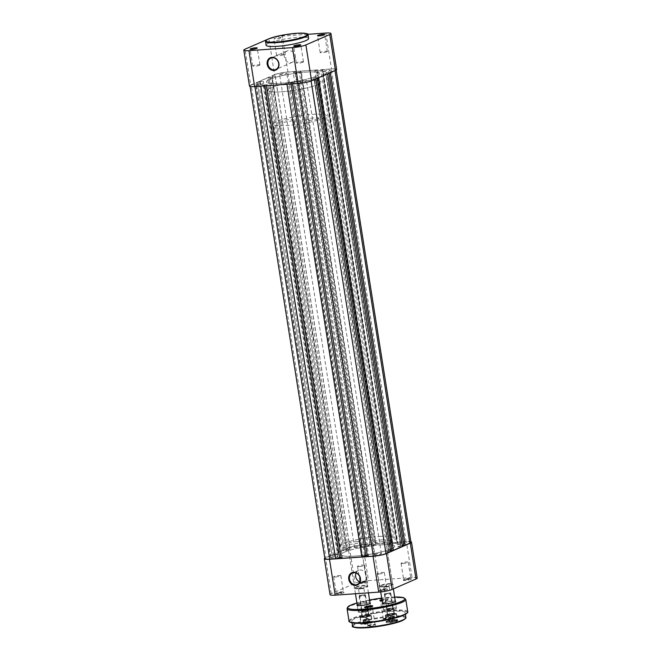 <?xml version="1.0" encoding="UTF-8"?>
<svg xmlns="http://www.w3.org/2000/svg" width="661" height="661" viewBox="0 0 661 661"><rect width="100%" height="100%" fill="white"/><g stroke="black" fill="none" stroke-linecap="round" stroke-linejoin="round"><path stroke-width="0.5" stroke-dasharray="3.31 2.48" d="M295.103 56.251A6.213 5.313 66.4 0 1 292.203 62.324A6.213 5.313 66.4 0 1 284.337 57.011A6.213 5.313 66.4 0 1 287.229 50.938A6.213 5.313 66.4 0 1 295.103 56.251M326.889 51.789A3.619 0.545 -9 0 0 327.327 51.442A3.619 0.545 -9 0 0 324.601 51.335A3.619 0.545 -9 0 0 320.618 52.227A3.619 0.545 -9 0 0 320.18 52.574A3.619 0.545 -9 0 0 322.907 52.673A3.619 0.545 -9 0 0 326.889 51.789M280.669 37.95A3.619 0.545 -9 0 0 281.107 37.603A3.619 0.545 -9 0 0 278.38 37.503A3.619 0.545 -9 0 0 274.398 38.396A3.619 0.545 -9 0 0 273.96 38.743A3.619 0.545 -9 0 0 276.686 38.842A3.619 0.545 -9 0 0 280.669 37.95M283.346 54.838A3.619 0.545 -9 0 0 283.784 54.491A3.619 0.545 -9 0 0 281.049 54.392A3.619 0.545 -9 0 0 277.066 55.276A3.619 0.545 -9 0 0 276.629 55.623A3.619 0.545 -9 0 0 279.363 55.722A3.619 0.545 -9 0 0 283.346 54.838M259.492 65.257A3.619 0.545 -9 0 0 259.93 64.91A3.619 0.545 -9 0 0 257.203 64.811A3.619 0.545 -9 0 0 253.221 65.695A3.619 0.545 -9 0 0 252.783 66.042A3.619 0.545 -9 0 0 255.51 66.141A3.619 0.545 -9 0 0 259.492 65.257M303.035 62.208A3.619 0.545 -9 0 0 303.473 61.861A3.619 0.545 -9 0 0 300.747 61.754A3.619 0.545 -9 0 0 296.764 62.646A3.619 0.545 -9 0 0 296.326 62.993A3.619 0.545 -9 0 0 299.053 63.092A3.619 0.545 -9 0 0 303.035 62.208M266.135 45.221A21.507 3.247 171 0 1 268.746 43.163A21.507 3.247 171 0 1 292.402 37.892A21.507 3.247 171 0 1 308.621 38.495M316.47 76.098A27.018 4.073 171 0 1 286.75 82.716A27.018 4.073 171 0 1 266.375 81.964A27.018 4.073 171 0 1 269.647 79.378A27.018 4.073 171 0 1 299.375 72.751A27.018 4.073 171 0 1 319.75 73.511A27.018 4.073 171 0 1 316.47 76.098A27.018 4.073 171 0 1 286.75 82.716A27.018 4.073 171 0 1 266.375 81.964A27.018 4.073 171 0 1 269.647 79.378A27.018 4.073 171 0 1 299.375 72.751A27.018 4.073 171 0 1 319.75 73.511A27.018 4.073 171 0 1 316.47 76.098M317.809 84.534A27.018 4.073 171 0 1 288.089 91.16A27.018 4.073 171 0 1 267.713 90.4A27.018 4.073 171 0 1 270.985 87.814A27.018 4.073 171 0 1 300.705 81.196A27.018 4.073 171 0 1 321.089 81.947A27.018 4.073 171 0 1 317.809 84.534A27.018 4.073 171 0 1 288.089 91.16A27.018 4.073 171 0 1 267.713 90.4A27.018 4.073 171 0 1 270.985 87.814A27.018 4.073 171 0 1 300.705 81.196A27.018 4.073 171 0 1 321.089 81.947A27.018 4.073 171 0 1 317.809 84.534M307.819 34.314L282.28 36.099A9.998 1.504 -9 0 0 268.87 38.776L274.555 74.66L250.701 85.079L245.016 49.195M274.555 74.66A9.998 1.504 171 0 1 287.956 71.975L331.508 68.926A9.998 1.504 171 0 1 336.639 69.438M249.486 86.037A9.998 1.504 171 0 1 250.701 85.079M267.424 39.412L268.87 38.776M341.894 592.231A4.164 0.628 -9 0 0 335.846 593.644A4.164 0.628 -9 0 0 337.945 593.958A4.164 0.628 -9 0 0 342.324 593.239A4.164 0.628 -9 0 0 343.968 592.355A4.164 0.628 -9 0 0 341.894 592.231M338.118 593.314A3.619 0.545 171 0 1 336.259 593.132A3.619 0.545 171 0 1 336.292 593.041A3.619 0.545 171 0 1 341.555 591.81A3.619 0.545 171 0 1 343.356 591.926A3.619 0.545 171 0 1 343.414 592A3.619 0.545 171 0 1 341.696 592.752A3.619 0.545 171 0 1 338.118 593.314M385.446 589.182A4.164 0.628 -9 0 0 379.389 590.587A4.164 0.628 -9 0 0 381.496 590.901A4.164 0.628 -9 0 0 385.867 590.182A4.164 0.628 -9 0 0 387.511 589.306A4.164 0.628 -9 0 0 385.446 589.182M381.67 590.265A3.619 0.545 171 0 1 379.811 590.083A3.619 0.545 171 0 1 379.835 589.992A3.619 0.545 171 0 1 385.099 588.761A3.619 0.545 171 0 1 386.908 588.868A3.619 0.545 171 0 1 386.958 588.951A3.619 0.545 171 0 1 385.247 589.695A3.619 0.545 171 0 1 381.67 590.265M409.291 578.763A4.164 0.628 -9 0 0 403.243 580.168A4.164 0.628 -9 0 0 405.342 580.482A4.164 0.628 -9 0 0 409.721 579.763A4.164 0.628 -9 0 0 411.365 578.887A4.164 0.628 -9 0 0 409.291 578.763M405.515 579.846A3.619 0.545 171 0 1 403.656 579.664A3.619 0.545 171 0 1 403.689 579.573A3.619 0.545 171 0 1 408.952 578.342A3.619 0.545 171 0 1 410.754 578.449A3.619 0.545 171 0 1 410.812 578.532A3.619 0.545 171 0 1 409.093 579.276A3.619 0.545 171 0 1 405.515 579.846M365.748 581.812A4.164 0.628 -9 0 0 359.7 583.225A4.164 0.628 -9 0 0 361.798 583.539A4.164 0.628 -9 0 0 366.169 582.82A4.164 0.628 -9 0 0 367.822 581.936A4.164 0.628 -9 0 0 365.748 581.812M361.972 582.895A3.619 0.545 171 0 1 360.113 582.713A3.619 0.545 171 0 1 360.146 582.622A3.619 0.545 171 0 1 365.409 581.391A3.619 0.545 171 0 1 367.21 581.506A3.619 0.545 171 0 1 367.268 581.581A3.619 0.545 171 0 1 365.55 582.333A3.619 0.545 171 0 1 361.972 582.895M364.31 585.786A7.023 1.058 -9 0 0 354.098 588.166A7.023 1.058 -9 0 0 357.642 588.703A7.023 1.058 -9 0 0 365.029 587.489A7.023 1.058 -9 0 0 367.813 585.993A7.023 1.058 -9 0 0 364.31 585.786M357.816 588.059A6.486 0.975 171 0 1 354.486 587.728A6.486 0.975 171 0 1 354.544 587.571A6.486 0.975 171 0 1 363.971 585.373A6.486 0.975 171 0 1 367.202 585.563A6.486 0.975 171 0 1 367.301 585.704A6.486 0.975 171 0 1 364.228 587.042A6.486 0.975 171 0 1 357.816 588.059M389.593 584.018A7.023 1.058 -9 0 0 379.381 586.398A7.023 1.058 -9 0 0 382.926 586.927A7.023 1.058 -9 0 0 390.312 585.712A7.023 1.058 -9 0 0 393.097 584.225A7.023 1.058 -9 0 0 389.593 584.018M383.099 586.29A6.486 0.975 171 0 1 379.778 585.96A6.486 0.975 171 0 1 379.827 585.803A6.486 0.975 171 0 1 389.255 583.597A6.486 0.975 171 0 1 392.485 583.795A6.486 0.975 171 0 1 392.584 583.927A6.486 0.975 171 0 1 389.511 585.274A6.486 0.975 171 0 1 383.099 586.29M359.873 581.82A6.213 5.313 -113.6 0 0 363.509 581.763A6.213 5.313 -113.6 0 0 366.409 575.69A6.213 5.313 -113.6 0 0 358.535 570.369A6.213 5.313 -113.6 0 0 356.015 572.996M359.377 566.543A3.619 0.545 171 0 1 357.527 566.353A3.619 0.545 171 0 1 359.237 565.601A3.619 0.545 171 0 1 362.815 565.039A3.619 0.545 171 0 1 364.674 565.221A3.619 0.545 171 0 1 362.955 565.973A3.619 0.545 171 0 1 359.377 566.543M335.532 576.962A3.619 0.545 171 0 1 333.673 576.772A3.619 0.545 171 0 1 335.391 576.02A3.619 0.545 171 0 1 338.969 575.458A3.619 0.545 171 0 1 340.82 575.64A3.619 0.545 171 0 1 339.11 576.392A3.619 0.545 171 0 1 335.532 576.962M402.929 563.486A3.619 0.545 171 0 1 401.07 563.304A3.619 0.545 171 0 1 402.789 562.552A3.619 0.545 171 0 1 406.366 561.99A3.619 0.545 171 0 1 408.217 562.172A3.619 0.545 171 0 1 406.507 562.924A3.619 0.545 171 0 1 402.929 563.486M379.075 573.905A3.619 0.545 171 0 1 377.216 573.723A3.619 0.545 171 0 1 378.935 572.971A3.619 0.545 171 0 1 382.512 572.409A3.619 0.545 171 0 1 384.372 572.591A3.619 0.545 171 0 1 382.653 573.343A3.619 0.545 171 0 1 379.075 573.905M357.039 541.582A6.486 0.975 -9 0 0 350.627 542.59A6.486 0.975 -9 0 0 347.554 543.937A6.486 0.975 -9 0 0 350.884 544.267A6.486 0.975 -9 0 0 357.287 543.251A6.486 0.975 -9 0 0 360.361 541.913A6.486 0.975 -9 0 0 357.039 541.582M382.322 539.806A6.486 0.975 -9 0 0 375.911 540.822A6.486 0.975 -9 0 0 372.837 542.169A6.486 0.975 -9 0 0 376.167 542.499A6.486 0.975 -9 0 0 382.57 541.483A6.486 0.975 -9 0 0 385.644 540.136A6.486 0.975 -9 0 0 382.322 539.806M379.422 536.435A27.018 4.073 171 0 1 393.287 537.814A27.018 4.073 171 0 1 380.48 543.416A27.018 4.073 171 0 1 353.775 547.639A27.018 4.073 171 0 1 339.911 546.267A27.018 4.073 171 0 1 352.718 540.657A27.018 4.073 171 0 1 379.422 536.435M380.761 544.879A27.018 4.073 171 0 1 394.625 546.25A27.018 4.073 171 0 1 381.818 551.852A27.018 4.073 171 0 1 355.114 556.083A27.018 4.073 171 0 1 341.25 554.703A27.018 4.073 171 0 1 354.056 549.101A27.018 4.073 171 0 1 380.761 544.879M412.067 577.549L368.516 580.598L362.831 544.722L406.383 541.673L412.067 577.549A9.998 1.504 171 0 1 417.19 578.061M330.046 594.652A9.998 1.504 171 0 1 331.26 593.702L355.114 583.283A9.998 1.504 171 0 1 368.516 580.598M410.902 541.78A9.998 1.504 -9 0 0 406.383 541.673M362.831 544.722A9.998 1.504 -9 0 0 349.429 547.399L325.576 557.818A9.998 1.504 -9 0 0 324.824 558.206M362.393 611.152L367.409 610.566L362.393 611.152M358.89 588.992L363.897 588.406L358.89 588.992M387.685 609.376L392.692 608.789L387.685 609.376M384.173 587.216L389.18 586.629L384.173 587.216M395.642 608.822A6.486 0.975 171 0 1 388.511 610.409A6.486 0.975 171 0 1 383.62 610.227A6.486 0.975 171 0 1 384.405 609.607A6.486 0.975 171 0 1 391.535 608.021A6.486 0.975 171 0 1 396.426 608.203A6.486 0.975 171 0 1 395.642 608.822A6.486 0.975 -9 0 0 396.426 608.203A6.486 0.975 -9 0 0 391.535 608.021A6.486 0.975 -9 0 0 384.405 609.607A6.486 0.975 -9 0 0 383.62 610.227A6.486 0.975 -9 0 0 388.511 610.409A6.486 0.975 -9 0 0 395.642 608.822M318.007 118.666A6.486 0.975 171 0 1 310.877 120.252A6.486 0.975 171 0 1 305.985 120.071A6.486 0.975 171 0 1 306.77 119.451A6.486 0.975 171 0 1 313.901 117.865A6.486 0.975 171 0 1 318.792 118.046A6.486 0.975 171 0 1 318.007 118.666M370.358 610.59A6.486 0.975 171 0 1 363.228 612.185A6.486 0.975 171 0 1 358.336 612.003A6.486 0.975 171 0 1 359.121 611.375A6.486 0.975 171 0 1 366.252 609.789A6.486 0.975 171 0 1 371.143 609.971A6.486 0.975 171 0 1 370.358 610.59A6.486 0.975 -9 0 0 371.143 609.971A6.486 0.975 -9 0 0 366.252 609.789A6.486 0.975 -9 0 0 359.121 611.375A6.486 0.975 -9 0 0 358.336 612.003A6.486 0.975 -9 0 0 363.228 612.185A6.486 0.975 -9 0 0 370.358 610.59M292.724 120.434A6.486 0.975 171 0 1 285.593 122.029A6.486 0.975 171 0 1 280.702 121.847A6.486 0.975 171 0 1 281.487 121.227A6.486 0.975 171 0 1 288.617 119.633A6.486 0.975 171 0 1 293.509 119.815A6.486 0.975 171 0 1 292.724 120.434M323.163 118.302A27.018 4.073 171 0 1 293.443 124.929A27.018 4.073 171 0 1 273.059 124.169A27.018 4.073 171 0 1 276.339 121.583A27.018 4.073 171 0 1 306.06 114.964A27.018 4.073 171 0 1 326.435 115.716A27.018 4.073 171 0 1 323.163 118.302M382.479 603.063A6.808 1.025 171 0 1 383.033 602.766A6.808 1.025 171 0 1 389.503 601.229A6.808 1.025 171 0 1 395.295 601.031M382.579 603.683L383.62 610.227L382.579 603.675A6.486 0.975 -9 0 0 382.579 603.683A6.486 0.975 -9 0 0 382.678 603.823A6.486 0.975 -9 0 0 387.957 603.807A6.486 0.975 -9 0 0 394.609 602.278A6.486 0.975 -9 0 0 395.336 601.816A6.486 0.975 -9 0 0 395.394 601.659A6.486 0.975 -9 0 0 390.502 601.477A6.486 0.975 -9 0 0 383.372 603.063M357.196 604.832A6.808 1.025 171 0 1 357.75 604.542A6.808 1.025 171 0 1 364.211 603.006A6.808 1.025 171 0 1 370.011 602.799M357.295 605.459L358.336 612.003L357.295 605.451A6.486 0.975 -9 0 0 357.295 605.459A6.486 0.975 -9 0 0 357.394 605.592A6.486 0.975 -9 0 0 362.666 605.583A6.486 0.975 -9 0 0 369.317 604.047A6.486 0.975 -9 0 0 370.053 603.584A6.486 0.975 -9 0 0 370.11 603.427A6.486 0.975 -9 0 0 365.219 603.245A6.486 0.975 -9 0 0 358.08 604.84M397.145 620.985A5.999 0.901 -9 0 0 397.782 620.282A5.999 0.901 -9 0 0 392.898 620.299A5.999 0.901 -9 0 0 386.751 621.712A5.999 0.901 -9 0 0 386.065 622.141A5.999 0.901 -9 0 0 390.106 622.505A5.999 0.901 -9 0 0 397.145 620.985M386.982 621.373A5.676 0.859 171 0 1 392.799 620.035A5.676 0.859 171 0 1 397.41 620.026A5.676 0.859 171 0 1 397.501 620.142A5.676 0.859 171 0 1 396.815 620.687A5.676 0.859 171 0 1 390.568 622.075A5.676 0.859 171 0 1 386.288 621.918A5.676 0.859 171 0 1 386.338 621.778A5.676 0.859 171 0 1 386.982 621.373M371.854 622.753A5.999 0.901 -9 0 0 372.49 622.059A5.999 0.901 -9 0 0 367.615 622.067A5.999 0.901 -9 0 0 361.46 623.488A5.999 0.901 -9 0 0 360.782 623.91A5.999 0.901 -9 0 0 364.822 624.273A5.999 0.901 -9 0 0 371.854 622.753M361.691 623.149A5.676 0.859 171 0 1 367.516 621.811A5.676 0.859 171 0 1 372.126 621.794A5.676 0.859 171 0 1 372.217 621.918A5.676 0.859 171 0 1 371.523 622.455A5.676 0.859 171 0 1 365.285 623.852A5.676 0.859 171 0 1 361.005 623.695A5.676 0.859 171 0 1 361.055 623.554A5.676 0.859 171 0 1 361.691 623.149M394.187 614.259A3.834 0.578 -9 0 0 394.592 613.813A3.834 0.578 -9 0 0 391.469 613.821A3.834 0.578 -9 0 0 387.536 614.722A3.834 0.578 -9 0 0 387.098 614.994A3.834 0.578 -9 0 0 389.684 615.226A3.834 0.578 -9 0 0 394.187 614.259M387.767 614.383A3.512 0.529 171 0 1 391.37 613.557A3.512 0.529 171 0 1 394.229 613.548A3.512 0.529 171 0 1 394.278 613.623A3.512 0.529 171 0 1 393.849 613.962A3.512 0.529 171 0 1 389.99 614.821A3.512 0.529 171 0 1 387.338 614.722A3.512 0.529 171 0 1 387.371 614.639A3.512 0.529 171 0 1 387.767 614.383M368.896 616.027A3.834 0.578 -9 0 0 369.309 615.581A3.834 0.578 -9 0 0 366.186 615.589A3.834 0.578 -9 0 0 362.253 616.498A3.834 0.578 -9 0 0 361.815 616.771A3.834 0.578 -9 0 0 364.401 617.002A3.834 0.578 -9 0 0 368.896 616.027M362.484 616.159A3.512 0.529 171 0 1 366.087 615.333A3.512 0.529 171 0 1 368.937 615.325A3.512 0.529 171 0 1 368.995 615.399A3.512 0.529 171 0 1 368.565 615.73A3.512 0.529 171 0 1 364.707 616.589A3.512 0.529 171 0 1 362.054 616.498A3.512 0.529 171 0 1 362.079 616.407A3.512 0.529 171 0 1 362.484 616.159M386.702 609.45A3.834 0.578 171 0 1 391.196 608.475A3.834 0.578 171 0 1 393.782 608.707A3.834 0.578 171 0 1 393.345 608.979A3.834 0.578 171 0 1 389.412 609.888A3.834 0.578 171 0 1 386.288 609.896A3.834 0.578 171 0 1 386.702 609.45M393.113 609.318A3.512 0.529 -9 0 0 393.518 609.07A3.512 0.529 -9 0 0 393.543 608.979A3.512 0.529 -9 0 0 390.891 608.88A3.512 0.529 -9 0 0 387.032 609.748A3.512 0.529 -9 0 0 386.602 610.078A3.512 0.529 -9 0 0 386.66 610.153A3.512 0.529 -9 0 0 389.511 610.144A3.512 0.529 -9 0 0 393.113 609.318M361.41 611.218A3.834 0.578 171 0 1 365.913 610.243A3.834 0.578 171 0 1 368.499 610.483A3.834 0.578 171 0 1 368.061 610.756A3.834 0.578 171 0 1 364.128 611.656A3.834 0.578 171 0 1 361.005 611.665A3.834 0.578 171 0 1 361.41 611.218M367.83 611.086A3.512 0.529 -9 0 0 368.227 610.838A3.512 0.529 -9 0 0 368.26 610.756A3.512 0.529 -9 0 0 365.607 610.657A3.512 0.529 -9 0 0 361.749 611.516A3.512 0.529 -9 0 0 361.319 611.855A3.512 0.529 -9 0 0 361.369 611.921A3.512 0.529 -9 0 0 364.228 611.921A3.512 0.529 -9 0 0 367.83 611.086M365.277 607.492A3.619 0.545 -9 0 0 365.112 607.699A3.619 0.545 -9 0 0 365.161 607.773A3.619 0.545 -9 0 0 368.111 607.765A3.619 0.545 -9 0 0 371.821 606.905A3.619 0.545 -9 0 0 372.234 606.649A3.619 0.545 -9 0 0 372.259 606.567A3.619 0.545 -9 0 0 372.036 606.418M381.942 599.643A4.164 0.628 171 0 1 386.272 598.998A4.164 0.628 171 0 1 388.065 599.329A4.164 0.628 171 0 1 387.594 599.626A4.164 0.628 171 0 1 382.116 600.733M380.662 600.766A3.619 0.545 -9 0 0 380.496 600.973A3.619 0.545 -9 0 0 380.554 601.047A3.619 0.545 -9 0 0 383.496 601.039A3.619 0.545 -9 0 0 387.206 600.188A3.619 0.545 -9 0 0 387.619 599.932A3.619 0.545 -9 0 0 387.652 599.841A3.619 0.545 -9 0 0 385.694 599.667A3.619 0.545 -9 0 0 382.041 600.271M375.217 625.347A4.164 0.628 -9 0 0 375.655 624.86A4.164 0.628 -9 0 0 372.275 624.868A4.164 0.628 -9 0 0 368.003 625.851A4.164 0.628 -9 0 0 367.533 626.141A4.164 0.628 -9 0 0 370.334 626.397A4.164 0.628 -9 0 0 375.217 625.347M368.392 625.289A3.619 0.545 171 0 1 372.102 624.43A3.619 0.545 171 0 1 375.043 624.43A3.619 0.545 171 0 1 375.101 624.505A3.619 0.545 171 0 1 374.663 624.852A3.619 0.545 171 0 1 370.681 625.736A3.619 0.545 171 0 1 367.946 625.637A3.619 0.545 171 0 1 367.979 625.546A3.619 0.545 171 0 1 368.392 625.289M390.601 618.622A4.164 0.628 -9 0 0 391.039 618.134A4.164 0.628 -9 0 0 387.66 618.142A4.164 0.628 -9 0 0 383.388 619.126A4.164 0.628 -9 0 0 382.917 619.423A4.164 0.628 -9 0 0 385.718 619.671A4.164 0.628 -9 0 0 390.601 618.622M383.777 618.564A3.619 0.545 171 0 1 387.486 617.713A3.619 0.545 171 0 1 390.436 617.705A3.619 0.545 171 0 1 390.486 617.779A3.619 0.545 171 0 1 390.048 618.126A3.619 0.545 171 0 1 386.065 619.018A3.619 0.545 171 0 1 383.339 618.911A3.619 0.545 171 0 1 383.363 618.82A3.619 0.545 171 0 1 383.777 618.564M360.658 616.606A5.676 0.859 171 0 1 366.896 615.217A5.676 0.859 171 0 1 371.176 615.374A5.676 0.859 171 0 1 370.49 615.92A5.676 0.859 171 0 1 364.252 617.308A5.676 0.859 171 0 1 359.972 617.151A5.676 0.859 171 0 1 360.658 616.606M385.941 614.837A5.676 0.859 171 0 1 392.18 613.441A5.676 0.859 171 0 1 396.46 613.606A5.676 0.859 171 0 1 395.774 614.143A5.676 0.859 171 0 1 389.536 615.54A5.676 0.859 171 0 1 385.256 615.374A5.676 0.859 171 0 1 385.941 614.837M401.88 615.317A27.018 4.073 171 0 1 372.16 621.943A27.018 4.073 171 0 1 351.784 621.183A27.018 4.073 171 0 1 355.056 618.597A27.018 4.073 171 0 1 384.776 611.979A27.018 4.073 171 0 1 405.152 612.73A27.018 4.073 171 0 1 401.88 615.317M369.094 619.06L366.615 618.936L363.484 619.729L365.533 619.919L363.054 619.795L366.615 618.936L368.631 618.911L365.533 619.919L369.094 619.06L369.598 622.224L364.525 623.265L363.558 622.959L368.623 621.918L369.598 622.224M360.452 595.743L364.855 594.677L359.584 595.511L360.452 595.743M364.442 594.983A3.239 0.487 171 0 1 365.467 595.107A3.239 0.487 171 0 1 365.516 595.181A3.239 0.487 171 0 1 363.657 595.925A3.239 0.487 171 0 1 360.187 596.387A3.239 0.487 171 0 1 359.113 596.189A3.239 0.487 171 0 1 359.138 596.115A3.239 0.487 171 0 1 361.195 595.396A3.239 0.487 171 0 1 364.442 594.983M362.129 617.391A5.238 0.793 -9 0 0 368.103 616.573A5.238 0.793 -9 0 0 370.672 615.333A5.238 0.793 -9 0 0 369.02 615.135A5.238 0.793 -9 0 0 363.765 615.788A5.238 0.793 -9 0 0 360.435 616.953A5.238 0.793 -9 0 0 362.129 617.391M369.152 615.251A5.404 0.818 171 0 1 370.854 615.465A5.404 0.818 171 0 1 370.937 615.573A5.404 0.818 171 0 1 367.838 616.82A5.404 0.818 171 0 1 362.046 617.589A5.404 0.818 171 0 1 360.262 617.267A5.404 0.818 171 0 1 360.303 617.134A5.404 0.818 171 0 1 363.732 615.936A5.404 0.818 171 0 1 369.152 615.251M370.02 621.464A5.238 0.793 171 0 1 371.713 621.902A5.238 0.793 171 0 1 368.384 623.067A5.238 0.793 171 0 1 363.129 623.72A5.238 0.793 171 0 1 361.476 623.521A5.238 0.793 171 0 1 364.046 622.282A5.238 0.793 171 0 1 370.02 621.464M363.005 623.604A5.404 0.818 -9 0 0 368.417 622.918A5.404 0.818 -9 0 0 371.846 621.72A5.404 0.818 -9 0 0 371.887 621.588A5.404 0.818 -9 0 0 370.102 621.266A5.404 0.818 -9 0 0 364.31 622.034A5.404 0.818 -9 0 0 361.212 623.282A5.404 0.818 -9 0 0 361.294 623.389A5.404 0.818 -9 0 0 363.005 623.604M363.443 616.961A3.239 0.487 -9 0 0 366.921 616.506A3.239 0.487 -9 0 0 368.78 615.755A3.239 0.487 -9 0 0 367.706 615.565A3.239 0.487 -9 0 0 364.228 616.019A3.239 0.487 -9 0 0 362.368 616.771A3.239 0.487 -9 0 0 363.443 616.961M368.127 618.754L368.623 621.918M365.103 619.126L365.607 622.29M363.054 619.795L363.558 622.959M364.021 620.101L364.525 623.265M367.045 619.729L367.541 622.893M388.767 617.961L391.122 616.135L393.915 617.143L389.37 617.688L388.825 618.175L390.816 618.142L388.346 618.027L393.411 616.986L393.915 617.143L392.328 617.961L394.377 617.283L394.881 620.448L392.832 621.125L388.842 621.191L390.891 620.522L394.881 620.448M385.743 593.966L390.147 592.909L384.867 593.743L385.743 593.966M389.734 593.214A3.239 0.487 171 0 1 390.75 593.338A3.239 0.487 171 0 1 390.8 593.404A3.239 0.487 171 0 1 388.949 594.156A3.239 0.487 171 0 1 385.47 594.611A3.239 0.487 171 0 1 384.396 594.421A3.239 0.487 171 0 1 384.421 594.338A3.239 0.487 171 0 1 386.478 593.619A3.239 0.487 171 0 1 389.734 593.214M387.412 615.622A5.238 0.793 -9 0 0 393.386 614.796A5.238 0.793 -9 0 0 395.956 613.557A5.238 0.793 -9 0 0 394.303 613.358A5.238 0.793 -9 0 0 389.048 614.019A5.238 0.793 -9 0 0 385.727 615.184A5.238 0.793 -9 0 0 387.412 615.622M394.435 613.482A5.404 0.818 171 0 1 396.137 613.689A5.404 0.818 171 0 1 396.22 613.805A5.404 0.818 171 0 1 393.13 615.052A5.404 0.818 171 0 1 387.329 615.812A5.404 0.818 171 0 1 385.545 615.49A5.404 0.818 171 0 1 385.586 615.358A5.404 0.818 171 0 1 389.015 614.168A5.404 0.818 171 0 1 394.435 613.482M395.303 619.688A5.238 0.793 171 0 1 396.997 620.134A5.238 0.793 171 0 1 393.667 621.29A5.238 0.793 171 0 1 388.42 621.951A5.238 0.793 171 0 1 386.768 621.753A5.238 0.793 171 0 1 389.329 620.514A5.238 0.793 171 0 1 395.303 619.688M388.288 621.827A5.404 0.818 -9 0 0 393.7 621.15A5.404 0.818 -9 0 0 397.129 619.952A5.404 0.818 -9 0 0 397.17 619.82A5.404 0.818 -9 0 0 395.385 619.497A5.404 0.818 -9 0 0 389.593 620.258A5.404 0.818 -9 0 0 386.503 621.505A5.404 0.818 -9 0 0 386.578 621.621A5.404 0.818 -9 0 0 388.288 621.827M388.726 615.193A3.239 0.487 -9 0 0 392.204 614.73A3.239 0.487 -9 0 0 394.063 613.986A3.239 0.487 -9 0 0 392.989 613.788A3.239 0.487 -9 0 0 389.511 614.251A3.239 0.487 -9 0 0 387.66 614.994A3.239 0.487 -9 0 0 388.726 615.193M393.898 617.134L394.377 617.283M393.411 616.986L393.915 620.15M390.395 617.357L390.891 620.522M388.346 618.027L388.842 621.191M389.312 618.332L389.808 621.497M392.328 617.961L392.832 621.125M256.228 84.691A3.619 0.545 171 0 1 260.211 83.798A3.619 0.545 171 0 1 262.938 83.906A3.619 0.545 171 0 1 262.5 84.253A3.619 0.545 171 0 1 258.517 85.137A3.619 0.545 171 0 1 255.79 85.038A3.619 0.545 171 0 1 256.228 84.691M331.103 557.43A3.619 0.545 171 0 1 335.086 556.545A3.619 0.545 171 0 1 337.812 556.645A3.619 0.545 171 0 1 337.374 556.992A3.619 0.545 171 0 1 333.392 557.884A3.619 0.545 171 0 1 330.665 557.777A3.619 0.545 171 0 1 331.103 557.43M280.074 74.272A3.619 0.545 171 0 1 284.056 73.379A3.619 0.545 171 0 1 286.791 73.487A3.619 0.545 171 0 1 286.353 73.834A3.619 0.545 171 0 1 282.371 74.718A3.619 0.545 171 0 1 279.636 74.619A3.619 0.545 171 0 1 280.074 74.272M354.957 547.019A3.619 0.545 171 0 1 358.94 546.126A3.619 0.545 171 0 1 361.666 546.226A3.619 0.545 171 0 1 361.228 546.573A3.619 0.545 171 0 1 357.246 547.465A3.619 0.545 171 0 1 354.511 547.358A3.619 0.545 171 0 1 354.957 547.019M323.626 71.223A3.619 0.545 171 0 1 327.608 70.33A3.619 0.545 171 0 1 330.335 70.438A3.619 0.545 171 0 1 329.897 70.777A3.619 0.545 171 0 1 325.914 71.669A3.619 0.545 171 0 1 323.188 71.57A3.619 0.545 171 0 1 323.626 71.223M398.5 543.962A3.619 0.545 171 0 1 402.483 543.078A3.619 0.545 171 0 1 405.21 543.177A3.619 0.545 171 0 1 404.772 543.524A3.619 0.545 171 0 1 400.789 544.416A3.619 0.545 171 0 1 398.062 544.309A3.619 0.545 171 0 1 398.5 543.962M299.772 81.642A3.619 0.545 171 0 1 303.754 80.749A3.619 0.545 171 0 1 306.489 80.857A3.619 0.545 171 0 1 306.043 81.196A3.619 0.545 171 0 1 302.06 82.088A3.619 0.545 171 0 1 299.334 81.989A3.619 0.545 171 0 1 299.772 81.642M374.647 554.381A3.619 0.545 171 0 1 378.629 553.497A3.619 0.545 171 0 1 381.364 553.596A3.619 0.545 171 0 1 380.926 553.943A3.619 0.545 171 0 1 376.944 554.835A3.619 0.545 171 0 1 374.209 554.728A3.619 0.545 171 0 1 374.647 554.381M344.53 552.117A27.018 4.073 171 0 1 374.25 545.499A27.018 4.073 171 0 1 394.625 546.25A27.018 4.073 171 0 1 391.353 548.837A27.018 4.073 171 0 1 361.625 555.463A27.018 4.073 171 0 1 341.25 554.703A27.018 4.073 171 0 1 344.53 552.117M410.977 542.268A9.461 1.429 171 0 0 406.127 541.78L397.6 542.384L322.725 69.636L331.252 69.041A9.461 1.429 171 0 1 336.102 69.521A9.461 1.429 171 0 1 334.953 70.43L328.881 72.561L328.988 73.206M403.755 545.308L328.881 72.561M329.195 72.429L326.104 72.644L322.766 74.106L397.641 546.845L400.979 545.391L326.104 72.644M402.268 545.3L400.979 545.391M397.641 546.845L400.731 546.63L325.856 73.883L322.766 74.106M325.856 73.883L400.731 546.63M327.592 73.817L326.162 73.751M402.442 546.399L401.037 546.498M327.567 73.652L318.486 77.618L317.082 77.717L317.189 78.362M391.965 550.464L317.082 77.717M317.396 77.585L314.305 77.8L389.18 550.547L390.469 550.456M310.967 79.254L314.058 79.039L388.932 551.786L385.842 552.001L310.967 79.254L314.305 77.8M385.842 552.001L389.18 550.547M314.058 79.039L388.932 551.786M315.801 78.965L314.363 78.907M390.651 551.547L389.246 551.646M315.768 78.808L311.108 80.849A9.461 1.429 171 0 1 298.425 83.377L292.583 83.881M367.442 556.537L368.607 555.513L293.732 82.765L292.567 83.79M293.732 82.765L290.923 82.964L286.965 84.278M291.08 83.988L290.923 82.964M368.607 555.513L367.293 555.604M266.358 85.723L286.948 84.187M341.076 557.438L342.381 557.347L267.507 84.608L266.35 85.624M342.381 557.347L341.225 558.371M264.863 85.823L264.697 84.798L267.507 84.608M264.697 84.798L260.74 86.112M254.89 86.525L260.731 86.021M254.873 86.434A9.461 1.429 171 0 1 250.023 85.947A9.461 1.429 171 0 1 251.172 85.046L257.245 82.906L332.119 555.653L330.715 555.752L255.84 83.005M324.898 558.694A9.461 1.429 171 0 1 326.047 557.785L251.172 85.046M330.715 555.752L326.047 557.785M332.119 555.653L257.245 82.906M256.931 83.038L260.021 82.823L263.359 81.369L338.234 554.108L334.896 555.571L260.021 82.823M331.805 555.785L334.896 555.571M338.234 554.108L335.144 554.331L260.269 81.584L263.359 81.369M260.269 81.584L335.144 554.331M258.558 81.815L267.631 77.849L342.514 550.596L333.433 554.562L258.558 81.815L259.963 81.716M333.433 554.562L334.838 554.463M267.631 77.849L269.035 77.75L343.918 550.497L342.514 550.596M343.918 550.497L269.035 77.75M268.73 77.891L271.82 77.668L346.695 550.415L343.604 550.63M275.158 76.213L272.068 76.428L346.942 549.175L350.033 548.961L275.158 76.213L271.82 77.668M350.033 548.961L346.695 550.415M272.068 76.428L346.942 549.175M349.892 547.366L275.017 74.627A9.461 1.429 171 0 1 287.7 72.09L296.227 71.495L371.102 544.234L362.575 544.838A9.461 1.429 171 0 0 349.892 547.366L345.232 549.407L270.349 76.668L271.754 76.569M345.232 549.407L346.637 549.308M275.017 74.627L270.349 76.668M296.227 71.495L295.459 71.826L370.334 544.573L371.102 544.234M370.334 544.573L369.772 544.614L294.897 71.867L295.459 71.826M294.897 71.867L293.203 72.611L299.284 72.181L374.167 544.928L368.078 545.35L293.203 72.611M369.772 544.614L368.078 545.35M374.167 544.928L375.853 544.185L300.978 71.446L299.284 72.181M300.978 71.446L300.416 71.479L375.291 544.226L375.853 544.185M375.291 544.226L376.059 543.887L301.185 71.148L300.416 71.479M301.185 71.148L317.767 69.983L316.991 70.322L391.874 543.061L392.642 542.731L317.767 69.983M376.059 543.887L392.642 542.731M391.874 543.061L391.312 543.102L316.429 70.363L316.991 70.322M316.429 70.363L314.743 71.099L389.618 543.846L391.312 543.102M320.825 70.669L322.518 69.934L397.393 542.681L395.699 543.416L320.825 70.669L314.743 71.099M395.699 543.416L389.618 543.846M322.518 69.934L321.957 69.975L396.831 542.714L397.393 542.681M322.725 69.636L321.957 69.975M397.6 542.384L396.831 542.714M265.557 41.527A21.507 3.247 171 0 1 268.159 39.47A21.507 3.247 171 0 1 291.815 34.198A21.507 3.247 171 0 1 308.034 34.802M287.956 71.975L282.28 36.099M325.823 33.05L331.508 68.926M349.429 547.399L355.114 583.283M331.26 593.702L325.576 557.818M353.305 626.702A26.481 3.991 171 0 1 356.362 623.844A26.481 3.991 171 0 1 391.866 616.746A26.481 3.991 171 0 1 402.243 620.629M405.904 617.481A27.018 4.073 -9 0 0 385.528 616.721A27.018 4.073 -9 0 0 355.808 623.348A27.018 4.073 -9 0 0 352.536 625.934M349.834 621.91A29.183 4.404 171 0 1 353.181 618.729A29.183 4.404 171 0 1 392.32 610.913A29.183 4.404 171 0 1 403.755 615.184M407.738 611.78A29.72 4.487 -9 0 0 385.322 610.946A29.72 4.487 -9 0 0 352.627 618.233A29.72 4.487 -9 0 0 349.033 621.084M347.075 608.731A29.72 4.487 171 0 1 350.677 605.889A29.72 4.487 171 0 1 383.372 598.602A29.72 4.487 171 0 1 405.78 599.436M394.658 597.032A28.853 4.354 -9 0 0 381.694 598.081L394.658 597.015M369.565 599.998A28.853 4.354 -9 0 0 356.907 603.006L369.565 599.99M406.127 541.78L331.252 69.041M362.575 544.838L287.7 72.09M292.203 62.324L275.794 69.496M327.327 51.442L324.658 34.554M283.784 54.491L281.107 37.603M259.93 64.91L257.253 48.022M303.473 61.861L300.805 44.973M339.911 546.267L273.059 124.169M393.287 537.814L326.435 115.716M296.326 62.993L293.649 46.105M252.783 66.042L250.106 49.162M276.629 55.623L273.96 38.743M320.18 52.574L317.503 35.686M287.229 50.938L270.82 58.102M336.292 593.041L335.846 593.644M379.835 589.992L379.389 590.587M403.689 579.573L403.243 580.168M360.146 582.622L359.7 583.225M354.544 587.571L354.098 588.166M379.827 585.803L379.381 586.398M363.509 581.763L357.353 584.448M357.527 566.353L360.113 582.713M333.673 576.772L336.259 593.132M401.07 563.304L403.656 579.664M377.216 573.723L379.811 590.083M354.486 587.728L347.554 543.937M379.778 585.96L372.837 542.169M392.584 583.927L385.644 540.136M367.301 585.704L360.361 541.913M384.372 572.591L386.958 588.951M408.217 562.172L410.812 578.532M340.82 575.64L343.414 592M364.674 565.221L367.268 581.581M358.535 570.369L352.379 573.062M392.485 583.795L393.097 584.225M367.202 585.563L367.813 585.993M367.21 581.506L367.822 581.936M410.754 578.449L411.365 578.887M386.908 588.868L387.511 589.306M343.356 591.926L343.968 592.355M363.897 588.406L367.409 610.566M358.634 589.133L360.98 587.241L363.79 588.315M389.18 586.629L392.692 608.789M383.917 587.365L386.264 585.472L389.081 586.547M380.719 591.934L305.985 120.071M355.444 593.743L280.702 121.847M371.143 609.971L370.102 603.419L371.143 609.971M368.425 592.834L293.509 119.815M395.394 601.659L396.426 608.203L395.394 601.65M393.369 588.893L318.792 118.046M383.843 587.48L387.354 609.64M358.559 589.248L362.071 611.408M372.234 606.649L372.68 606.054M387.619 599.932L388.065 599.329M375.043 624.43L375.655 624.86M390.436 617.705L391.039 618.134M390.486 617.779L387.652 599.841M375.101 624.505L372.259 606.567M371.176 615.374L372.217 621.918M396.46 613.606L397.501 620.142M351.784 621.183L352.049 622.869M394.278 613.623L393.543 608.979M368.995 615.399L368.26 610.756M362.054 616.498L361.319 611.855M387.338 614.722L386.602 610.078M405.152 612.73L405.416 614.416M385.256 615.374L386.288 621.918M359.972 617.151L361.005 623.695M367.946 625.637L365.112 607.699M383.339 618.911L380.496 600.973M383.363 618.82L382.917 619.423M367.979 625.546L367.533 626.141M380.554 601.047L379.943 600.618M365.161 607.773L364.55 607.343M368.631 618.911L365.83 617.903L363.484 619.729M364.855 594.677L365.467 595.107M365.516 595.181L368.78 615.755M370.937 615.573L371.887 621.588M360.262 617.267L361.212 623.282M359.113 596.189L362.368 616.771M359.584 595.511L359.138 596.115M390.147 592.909L390.75 593.338M390.8 593.404L394.063 613.986M396.22 613.805L397.17 619.82M385.545 615.49L386.503 621.505M384.396 594.421L387.66 614.994M384.867 593.743L384.421 594.338M337.812 556.645L262.938 83.906M361.666 546.226L286.791 73.487M405.21 543.177L330.335 70.438M381.364 553.596L306.489 80.857M336.176 70.008L336.102 69.521M250.098 86.434L250.023 85.947M374.209 554.728L299.334 81.989M398.062 544.309L323.188 71.57M354.511 547.358L279.636 74.619M330.665 557.777L255.79 85.038"/><path stroke-width="0.99" d="M278.901 63.506A6.759 5.775 66.4 0 1 274.092 70.504A6.759 5.775 66.4 0 1 267.193 64.324A6.759 5.775 66.4 0 1 272.002 57.317A6.759 5.775 66.4 0 1 278.901 63.506M267.92 64.175A6.213 5.313 -113.6 0 0 275.794 69.496A6.213 5.313 -113.6 0 0 278.694 63.423A6.213 5.313 -113.6 0 0 270.82 58.102A6.213 5.313 -113.6 0 0 267.92 64.175M324.212 34.901A3.619 0.545 -9 0 0 324.658 34.554A3.619 0.545 -9 0 0 321.924 34.455A3.619 0.545 -9 0 0 317.941 35.339A3.619 0.545 -9 0 0 317.503 35.686A3.619 0.545 -9 0 0 320.23 35.793A3.619 0.545 -9 0 0 324.212 34.901M256.815 48.369A3.619 0.545 -9 0 0 257.253 48.022A3.619 0.545 -9 0 0 254.526 47.922A3.619 0.545 -9 0 0 250.544 48.815A3.619 0.545 -9 0 0 250.106 49.162A3.619 0.545 -9 0 0 252.833 49.261A3.619 0.545 -9 0 0 256.815 48.369M300.367 45.32A3.619 0.545 -9 0 0 300.805 44.973A3.619 0.545 -9 0 0 298.07 44.874A3.619 0.545 -9 0 0 294.087 45.758A3.619 0.545 -9 0 0 293.649 46.105A3.619 0.545 -9 0 0 296.384 46.212A3.619 0.545 -9 0 0 300.367 45.32M306.018 40.552A21.507 3.247 171 0 1 282.354 45.824A21.507 3.247 171 0 1 266.135 45.221L265.557 41.527A21.507 3.247 171 0 0 281.776 42.13A21.507 3.247 171 0 0 305.432 36.859A21.507 3.247 171 0 0 308.034 34.802L308.621 38.495A21.507 3.247 171 0 1 306.018 40.552M292.484 47.617A9.998 1.504 -9 0 0 305.886 44.931L329.74 34.512A9.998 1.504 -9 0 0 330.954 33.562L336.639 69.438A9.998 1.504 171 0 1 335.424 70.397L311.571 80.816A9.998 1.504 171 0 1 298.169 83.493L292.484 47.617L248.933 50.666L254.617 86.541L298.169 83.493M254.617 86.541A9.998 1.504 171 0 1 249.486 86.037L243.81 50.153A9.998 1.504 -9 0 0 248.933 50.666M330.954 33.562A9.998 1.504 -9 0 0 325.823 33.05L307.819 34.314M243.81 50.153A9.998 1.504 -9 0 1 245.016 49.195L267.424 39.412M360.46 578.458A6.759 5.775 66.4 0 1 355.651 585.464A6.759 5.775 66.4 0 1 348.76 579.276A6.759 5.775 66.4 0 1 353.569 572.269A6.759 5.775 66.4 0 1 360.46 578.458M349.479 579.127A6.213 5.313 -113.6 0 0 357.353 584.448A6.213 5.313 -113.6 0 0 360.253 578.375A6.213 5.313 -113.6 0 0 352.379 573.062A6.213 5.313 -113.6 0 0 349.479 579.127M356.015 572.996A6.213 5.313 -113.6 0 0 355.635 576.442A6.213 5.313 -113.6 0 0 359.873 581.82M410.299 543.135A9.998 1.504 -9 0 0 411.514 542.177L417.19 578.061A9.998 1.504 171 0 1 415.984 579.019L410.299 543.135L386.445 553.554L392.13 589.438L415.984 579.019M392.13 589.438A9.998 1.504 171 0 1 378.72 592.116L335.177 595.164A9.998 1.504 171 0 1 330.046 594.652L324.361 558.776A9.998 1.504 -9 0 0 329.492 559.289L373.044 556.24A9.998 1.504 -9 0 0 386.445 553.554M411.514 542.177A9.998 1.504 -9 0 0 410.902 541.78M324.824 558.206A9.998 1.504 -9 0 0 324.361 558.776M395.295 601.031A6.808 1.025 171 0 1 395.609 601.46A6.808 1.025 171 0 1 394.84 601.94A6.808 1.025 171 0 1 387.85 603.551A6.808 1.025 171 0 1 382.314 603.559A6.808 1.025 171 0 1 382.479 603.063M370.011 602.799A6.808 1.025 171 0 1 370.325 603.229A6.808 1.025 171 0 1 369.549 603.716A6.808 1.025 171 0 1 362.567 605.319A6.808 1.025 171 0 1 357.031 605.336A6.808 1.025 171 0 1 357.196 604.832M364.996 606.856A4.164 0.628 171 0 1 369.871 605.798A4.164 0.628 171 0 1 372.68 606.054A4.164 0.628 171 0 1 372.209 606.352A4.164 0.628 171 0 1 367.937 607.335A4.164 0.628 171 0 1 364.55 607.343A4.164 0.628 171 0 1 364.996 606.856M372.036 606.418A3.619 0.545 -9 0 0 368.945 606.534A3.619 0.545 -9 0 0 365.55 607.352A3.619 0.545 -9 0 0 365.277 607.492M382.116 600.733A4.164 0.628 171 0 1 379.943 600.618A4.164 0.628 171 0 1 380.381 600.13A4.164 0.628 171 0 1 381.942 599.643M382.041 600.271A3.619 0.545 -9 0 0 380.934 600.626A3.619 0.545 -9 0 0 380.662 600.766M358.08 604.84A6.486 0.975 -9 0 0 357.295 605.451L355.444 593.743M383.372 603.063A6.486 0.975 -9 0 0 382.579 603.675L380.719 591.934M336.176 70.008L410.977 542.268A9.461 1.429 171 0 1 409.828 543.168L405.16 545.209L330.31 72.627M405.16 545.209L403.755 545.308L328.988 73.206M403.739 545.193L402.268 545.3M318.519 77.783L393.369 550.365L402.442 546.399L327.592 73.817M393.369 550.365L391.965 550.464L317.189 78.362M391.94 550.349L390.469 550.456M292.583 83.881L367.442 556.537L373.3 556.124A9.461 1.429 171 0 0 385.983 553.587L390.651 551.547L315.801 78.965M367.293 555.604L365.797 555.711L291.08 83.988M365.797 555.711L361.823 556.926L286.965 84.278M361.823 556.926L341.225 558.371L266.358 85.723M341.076 557.438L339.572 557.545L264.863 85.823M339.572 557.545L335.606 558.768L260.74 86.112M250.098 86.434L324.898 558.694A9.461 1.429 171 0 0 329.748 559.173L335.606 558.768M268.54 38.908A20.97 3.165 -9 0 0 276.761 41.982A20.97 3.165 -9 0 0 304.878 36.363A20.97 3.165 -9 0 0 296.665 33.29A20.97 3.165 -9 0 0 268.54 38.908M335.424 70.397L329.74 34.512M305.886 44.931L311.571 80.816M329.492 559.289L335.177 595.164M378.72 592.116L373.044 556.24M402.243 620.629A26.481 3.991 171 0 1 374.233 626.983A26.481 3.991 171 0 1 353.305 626.702M405.904 617.481C406.408 617.994 405.234 619.035 402.375 620.596C395.6 623.687 377.257 627.239 365.087 627.834C355.172 627.76 350.983 627.132 352.536 625.934A27.018 4.073 -9 0 0 372.911 626.694A27.018 4.073 -9 0 0 402.632 620.068A27.018 4.073 -9 0 0 405.904 617.481L405.416 614.416M403.755 615.184A29.183 4.404 171 0 1 372.969 622.183A29.183 4.404 171 0 1 349.834 621.91M349.033 621.084A29.72 4.487 -9 0 0 371.441 621.91A29.72 4.487 -9 0 0 404.135 614.631A29.72 4.487 -9 0 0 407.738 611.78L405.78 599.436A29.72 4.487 171 0 1 402.177 602.278A29.72 4.487 171 0 1 369.491 609.566A29.72 4.487 171 0 1 347.075 608.731L349.033 621.084C348.033 621.208 351.024 624.124 362.418 623.149C375.812 622.546 396.352 618.597 403.888 615.151C407.052 613.391 408.341 612.26 407.738 611.78M347.075 608.731C347.405 607.013 348.744 605.782 351.082 605.046L356.907 602.989A28.853 4.354 -9 0 0 351.288 604.989A28.853 4.354 -9 0 0 362.6 609.227A28.853 4.354 -9 0 0 401.301 601.485A28.853 4.354 -9 0 0 394.658 597.032M381.694 598.081A28.853 4.354 -9 0 0 369.565 599.998L381.694 598.073M409.828 543.168L334.978 70.587M385.983 553.587L311.124 80.997M373.3 556.124L298.433 83.476M329.748 559.173L254.89 86.525M308.034 34.802C309.158 33.703 305.622 33.182 297.425 33.232C285.577 34.207 275.901 36.107 268.407 38.941C266.218 40.09 265.268 40.949 265.557 41.527M370.102 603.419L368.425 592.834M395.394 601.65L393.369 588.893M352.049 622.869L352.536 625.934M394.658 597.015L403.797 597.701L405.78 599.436"/></g></svg>
